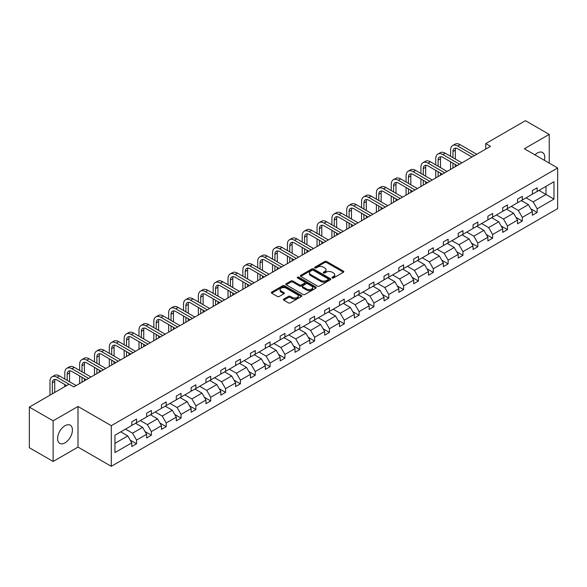 <?xml version="1.0" encoding="UTF-8"?>
<svg xmlns="http://www.w3.org/2000/svg" width="587" height="587" viewBox="0 0 587 587"><rect width="100%" height="100%" fill="white"/><g stroke="black" fill="none" stroke-linecap="round" stroke-linejoin="round"><path stroke-width="0.88" d="M332.213 277.959A0.925 0.536 0 0 0 333.519 277.959L343.439 272.236A1.321 0.763 0 0 0 343.828 271.693A1.321 0.763 0 0 0 343.439 271.157L326.636 261.457A1.321 0.763 0 0 0 324.765 261.457L314.852 267.18A0.925 0.536 0 0 0 314.581 267.562A0.925 0.536 0 0 0 314.852 267.936A0.925 0.536 0 0 0 316.158 267.936L317.442 267.195A4.226 2.436 0 0 1 323.415 267.195L324.816 268.002A4.226 2.436 0 0 1 326.049 269.727A4.226 2.436 0 0 1 324.816 271.451L323.532 272.192A0.925 0.536 0 0 0 323.261 272.573A0.925 0.536 0 0 0 323.532 272.948A0.925 0.536 0 0 0 324.838 272.948L326.123 272.207A4.226 2.436 0 0 1 332.095 272.207L333.497 273.014A4.226 2.436 0 0 1 334.737 274.738A4.226 2.436 0 0 1 333.497 276.462L332.213 277.211A0.925 0.536 0 0 0 331.941 277.585A0.925 0.536 0 0 0 332.213 277.959L332.213 277.211M65.018 442.847A10.493 6.061 120 0 0 71.871 433.602A10.493 6.061 120 0 0 70.264 425.193A10.493 6.061 120 0 0 65.018 425.714A10.493 6.061 120 0 0 58.164 434.96A10.493 6.061 120 0 0 59.771 443.368A10.493 6.061 120 0 0 65.018 442.847M544.362 160.31A10.493 6.061 120 0 0 542.586 152.503A10.493 6.061 120 0 0 537.347 153.024A10.493 6.061 120 0 0 534.94 154.873M283.785 299.077A1.321 0.763 0 0 0 283.396 299.619A1.321 0.763 0 0 0 283.785 300.155L288.496 302.877A1.321 0.763 0 0 0 290.367 302.877L301.38 296.516A1.321 0.763 0 0 0 301.769 295.98A1.321 0.763 0 0 0 301.38 295.437L284.578 285.737A1.321 0.763 0 0 0 282.707 285.737L271.693 292.099A1.321 0.763 0 0 0 271.304 292.634A1.321 0.763 0 0 0 271.693 293.177L277.387 296.464A1.321 0.763 0 0 0 279.258 296.464L283.969 293.742A1.321 0.763 0 0 0 284.357 293.199A1.321 0.763 0 0 0 283.969 292.664L281.144 291.035A3.529 2.04 0 0 1 280.109 289.589A3.529 2.04 0 0 1 282.296 287.703A3.529 2.04 0 0 1 286.14 288.151L297.205 294.535A3.529 2.04 0 0 1 298.24 295.98A3.529 2.04 0 0 1 296.061 297.858A3.529 2.04 0 0 1 292.209 297.418L290.367 296.354A1.321 0.763 0 0 0 288.496 296.354L283.785 299.077L283.785 300.155M77.998 406.468L53.131 420.828L29.35 407.099L29.35 447.734L53.131 461.463L77.998 447.103L111.288 466.32L111.288 425.685L77.998 406.468L77.998 447.103M549.234 163.127L549.234 134.401L524.36 148.768L557.65 167.985L111.288 425.685M549.234 134.401L525.453 120.68L485.743 143.602L485.743 149.091M29.35 407.099L69.061 384.177L73.815 386.921L490.505 146.346L485.743 143.602M317.53 286.111A1.321 0.763 0 0 0 319.401 286.111L330.415 279.757A1.321 0.763 0 0 0 330.804 279.214A1.321 0.763 0 0 0 330.415 278.678L313.612 268.971A1.321 0.763 0 0 0 311.741 268.971L300.727 275.332A1.321 0.763 0 0 0 300.339 275.875A1.321 0.763 0 0 0 300.727 276.411L317.53 286.111M297.873 278.165A0.925 0.536 0 0 1 298.812 278.289L298.812 277.196L315.901 287.058A1.321 0.763 0 0 1 316.283 287.593A1.321 0.763 0 0 1 315.901 288.136L304.88 294.498A1.321 0.763 0 0 1 303.017 294.498L286.214 284.79L286.214 283.719A1.321 0.763 0 0 0 285.825 284.255A1.321 0.763 0 0 0 286.214 284.79M286.214 283.719L290.925 280.997A1.321 0.763 0 0 1 292.796 280.997L299.605 284.93A1.321 0.763 0 0 0 301.476 284.93L304.602 283.125A1.321 0.763 0 0 0 304.991 282.582A1.321 0.763 0 0 0 304.602 282.046L297.506 277.952A0.925 0.536 0 0 1 297.235 277.57A0.925 0.536 0 0 1 297.807 277.079A0.925 0.536 0 0 1 298.812 277.196M53.131 420.828L53.131 461.463M114.949 435.216L131.789 425.494L131.789 421.818L136.544 419.074L136.544 422.75L146.625 416.931L146.625 413.248L151.38 410.504L151.38 414.187L161.462 408.361L161.462 404.685L166.216 401.941L166.216 405.617L176.298 399.798L176.298 396.115L181.053 393.371L181.053 397.054L191.135 391.228L191.135 387.552L195.889 384.808L195.889 388.484L205.971 382.665L205.971 378.982L210.726 376.238L210.726 379.921L220.807 374.095L220.807 370.419L225.569 367.675L225.569 371.351L235.651 365.532L235.651 361.849L240.406 359.105L240.406 362.788L250.488 356.962L250.488 353.286L255.242 350.542L255.242 354.218L265.324 348.399L265.324 344.716L270.079 341.972L270.079 345.655L280.16 339.829L280.16 336.153L284.915 333.409L284.915 337.085L294.997 331.266L294.997 327.59L299.752 324.838L299.752 328.522L309.833 322.696L309.833 319.02L314.588 316.276L314.588 319.952L324.67 314.133L324.67 310.457L329.432 307.705L329.432 311.389L339.513 305.57L339.513 301.887L344.268 299.143L344.268 302.819L354.35 297L354.35 293.324L359.105 290.572L359.105 294.256L369.186 288.437L369.186 284.754L373.941 282.009L373.941 285.686L384.023 279.867L384.023 276.191L388.777 273.447L388.777 277.123L398.859 271.304L398.859 267.621L403.614 264.876L403.614 268.553L413.696 262.734L413.696 259.058L418.45 256.314L418.45 259.99L428.532 254.171L428.532 250.488L433.294 247.743L433.294 251.427L443.376 245.601L443.376 241.925L448.13 239.18L448.13 242.857L458.212 237.038L458.212 233.355L462.967 230.61L462.967 234.294L473.049 228.468L473.049 224.792L477.803 222.047L477.803 225.724L487.885 219.905L487.885 216.221L492.64 213.477L492.64 217.161L502.721 211.335L502.721 207.659L507.476 204.914L507.476 208.59L517.558 202.772L517.558 199.088L522.313 196.344L522.313 200.028L532.394 194.202L532.394 190.526L537.156 187.781L537.156 191.457L553.989 181.743L553.989 199.088L537.156 208.811L537.156 212.494L532.394 215.238L532.394 211.555L522.313 217.381L522.313 221.057L517.558 223.801L517.558 220.125L507.476 225.944L507.476 229.62L502.721 232.371L502.721 228.688L492.64 234.514L492.64 238.19L487.885 240.934L487.885 237.258L477.803 243.077L477.803 246.753L473.049 249.504L473.049 245.821L462.967 251.64L462.967 255.323L458.212 258.067L458.212 254.391L448.13 260.21L448.13 263.886L443.376 266.637L443.376 262.954L433.294 268.773L433.294 272.456L428.532 275.2L428.532 271.524L418.45 277.343L418.45 281.019L413.696 283.77L413.696 280.087L403.614 285.906L403.614 289.589L398.859 292.333L398.859 288.657L388.777 294.476L388.777 298.152L384.023 300.896L384.023 297.22L373.941 303.039L373.941 306.722L369.186 309.466L369.186 305.79L359.105 311.609L359.105 315.285L354.35 318.029L354.35 314.353L344.268 320.172L344.268 323.855L339.513 326.599L339.513 322.916L329.432 328.742L329.432 332.418L324.67 335.162L324.67 331.486L314.588 337.305L314.588 340.988L309.833 343.733L309.833 340.049L299.752 345.875L299.752 349.551L294.997 352.295L294.997 348.619L284.915 354.438L284.915 358.121L280.16 360.866L280.16 357.182L270.079 363.008L270.079 366.684L265.324 369.428L265.324 365.752L255.242 371.571L255.242 375.254L250.488 377.999L250.488 374.315L240.406 380.141L240.406 383.817L235.651 386.562L235.651 382.885L225.569 388.704L225.569 392.38L220.807 395.132L220.807 391.448L210.726 397.274L210.726 400.95L205.971 403.695L205.971 400.018L195.889 405.837L195.889 409.513L191.135 412.265L191.135 408.581L181.053 414.4L181.053 418.083L176.298 420.828L176.298 417.152L166.216 422.97L166.216 426.646L161.462 429.398L161.462 425.714L151.38 431.533L151.38 435.216L146.625 437.961L146.625 434.285L136.544 440.103L136.544 443.779L131.789 446.531L131.789 442.847L114.949 452.57L114.949 435.216M111.288 466.32L557.65 208.62L557.65 167.985M135.59 423.3L142.626 427.365L132.545 433.184L125.508 429.119M132.545 433.184L136.544 440.103M142.626 427.365L146.625 434.285M131.789 424.614L132.545 425.054L136.544 422.75M150.426 414.73L157.463 418.795L147.381 424.614L140.344 420.556M147.381 424.614L151.38 431.533M157.463 418.795L161.462 425.714M146.625 416.051L147.381 416.491L151.38 414.187M165.263 406.167L172.307 410.232L162.225 416.051L155.181 411.986M162.225 416.051L166.216 422.97M172.307 410.232L176.298 417.152M161.462 407.488L162.225 407.921L166.216 405.617M180.099 397.597L187.143 401.662L177.061 407.488L170.017 403.423M177.061 407.488L181.053 414.4M187.143 401.662L191.135 408.581M176.298 398.918L177.061 399.358L181.053 397.054M194.943 389.034L201.979 393.099L191.898 398.918L184.861 394.853M191.898 398.918L195.889 405.837M201.979 393.099L205.971 400.018M191.135 390.355L191.898 390.788L195.889 388.484M209.779 380.464L216.816 384.529L206.734 390.355L199.697 386.29M206.734 390.355L210.726 397.274M216.816 384.529L220.807 391.448M205.971 381.785L206.734 382.225L210.726 379.921M224.616 371.901L231.652 375.966L221.57 381.785L214.534 377.72M221.57 381.785L225.569 388.704M231.652 375.966L235.651 382.885M220.807 373.222L221.57 373.655L225.569 371.351M239.452 363.338L246.489 367.396L236.407 373.222L229.37 369.157M236.407 373.222L240.406 380.141M246.489 367.396L250.488 374.315M235.651 364.652L236.407 365.092L240.406 362.788M254.288 354.768L261.325 358.833L251.243 364.652L244.207 360.587M251.243 364.652L255.242 371.571M261.325 358.833L265.324 365.752M250.488 356.089L251.243 356.529L255.242 354.218M269.125 346.205L276.169 350.263L266.087 356.089L259.043 352.024M266.087 356.089L270.079 363.008M276.169 350.263L280.16 357.182M265.324 347.519L266.087 347.959L270.079 345.655M283.961 337.635L291.005 341.7L280.924 347.519L273.88 343.454M280.924 347.519L284.915 354.438M291.005 341.7L294.997 348.619M280.16 338.956L280.924 339.396L284.915 337.085M298.805 329.072L305.842 333.13L295.76 338.956L288.723 334.891M295.76 338.956L299.752 345.875M305.842 333.13L309.833 340.049M294.997 330.386L295.76 330.826L299.752 328.522M313.641 320.502L320.678 324.567L310.596 330.386L303.56 326.321M310.596 330.386L314.588 337.305M320.678 324.567L324.67 331.486M309.833 321.823L310.596 322.263L314.588 319.952M328.478 311.939L335.515 315.997L325.433 321.823L318.396 317.758M325.433 321.823L329.432 328.742M335.515 315.997L339.513 322.916M324.67 313.253L325.433 313.693L329.432 311.389M343.314 303.369L350.351 307.434L340.269 313.253L333.233 309.188M340.269 313.253L344.268 320.172M350.351 307.434L354.35 314.353M339.513 304.69L340.269 305.13L344.268 302.819M358.151 294.806L365.187 298.871L355.106 304.69L348.069 300.625M355.106 304.69L359.105 311.609M365.187 298.871L369.186 305.79M354.35 296.119L355.106 296.56L359.105 294.256M372.987 286.236L380.031 290.301L369.949 296.119L362.905 292.062M369.949 296.119L373.941 303.039M380.031 290.301L384.023 297.22M369.186 287.557L369.949 287.997L373.941 285.686M387.831 277.673L394.868 281.738L384.786 287.557L377.742 283.492M384.786 287.557L388.777 294.476M394.868 281.738L398.859 288.657M384.023 278.986L384.786 279.427L388.777 277.123M402.667 269.103L409.704 273.168L399.622 278.986L392.586 274.929M399.622 278.986L403.614 285.906M409.704 273.168L413.696 280.087M398.859 270.424L399.622 270.864L403.614 268.553M417.504 260.54L424.54 264.605L414.459 270.424L407.422 266.359M414.459 270.424L418.45 277.343M424.54 264.605L428.532 271.524M413.696 261.853L414.459 262.294L418.45 259.99M432.34 251.97L439.377 256.035L429.295 261.853L422.258 257.796M429.295 261.853L433.294 268.773M439.377 256.035L443.376 262.954M428.532 253.291L429.295 253.731L433.294 251.427M447.177 243.407L454.213 247.472L444.132 253.291L437.095 249.226M444.132 253.291L448.13 260.21M454.213 247.472L458.212 254.391M443.376 244.72L444.132 245.161L448.13 242.857M462.013 234.837L469.05 238.902L458.968 244.728L451.931 240.663M458.968 244.728L462.967 251.64M469.05 238.902L473.049 245.821M458.212 236.157L458.968 236.598L462.967 234.294M476.849 226.274L483.893 230.339L473.812 236.157L466.768 232.092M473.812 236.157L477.803 243.077M483.893 230.339L487.885 237.258M473.049 227.595L473.812 228.027L477.803 225.724M491.693 217.704L498.73 221.769L488.648 227.595L481.604 223.53M488.648 227.595L492.64 234.514M498.73 221.769L502.721 228.688M487.885 219.024L488.648 219.465L492.64 217.161M506.53 209.141L513.566 213.206L503.485 219.024L496.448 214.959M503.485 219.024L507.476 225.944M513.566 213.206L517.558 220.125M502.721 210.462L503.485 210.894L507.476 208.59M521.366 200.578L528.403 204.636L518.321 210.462L511.284 206.397M518.321 210.462L522.313 217.381M528.403 204.636L532.394 211.555M517.558 201.891L518.321 202.332L522.313 200.028M538.961 190.415L545.998 194.48L533.157 201.891L526.121 197.826M533.157 201.891L537.156 208.811M553.989 199.088L545.998 194.48L545.998 186.35L553.989 181.743M532.394 193.328L533.157 193.769L537.156 191.457M114.949 443.339L127.79 435.928L120.753 431.863M127.79 435.928L131.789 442.847M530.831 208.84L537.156 212.494M515.988 217.403L522.313 221.057M501.151 225.973L507.476 229.62M486.315 234.536L492.64 238.19M471.478 243.106L477.803 246.753M456.642 251.669L462.967 255.323M441.806 260.239L448.13 263.886M426.969 268.802L433.294 272.456M412.125 277.372L418.45 281.019M397.289 285.935L403.614 289.589M382.453 294.505L388.777 298.152M367.616 303.068L373.941 306.722M352.78 311.638L359.105 315.285M337.943 320.201L344.268 323.855M323.107 328.771L329.432 332.418M308.263 337.334L314.588 340.988M293.427 345.897L299.752 349.551M278.59 354.467L284.915 358.121M263.754 363.03L270.079 366.684M248.917 371.6L255.242 375.254M234.081 380.163L240.406 383.817M219.245 388.733L225.569 392.38M204.401 397.296L210.726 400.95M189.564 405.866L195.889 409.513M174.728 414.429L181.053 418.083M159.891 423L166.216 426.646M145.055 431.562L151.38 435.216M130.219 440.133L136.544 443.779M332.58 278.091L333.497 277.563A4.226 2.436 0 0 0 334.737 275.839L334.737 274.738M326.049 269.727L326.049 270.827A4.226 2.436 0 0 1 324.816 272.551L323.899 273.08M343.424 272.243L326.636 262.55A1.321 0.763 0 0 0 324.765 262.55L315.219 268.068M330.4 279.764L313.612 270.071A1.321 0.763 0 0 0 311.741 270.071L300.749 276.426M328.082 279.595A0.925 0.536 0 0 0 328.353 279.214A0.925 0.536 0 0 0 328.082 278.84L313.333 270.321A0.925 0.536 0 0 0 312.027 270.321L310.67 271.106A4.226 2.436 0 0 0 309.437 272.83A4.226 2.436 0 0 0 310.67 274.555L320.751 280.373A4.226 2.436 0 0 0 326.732 280.373L328.082 279.595L328.082 280.689A0.925 0.536 0 0 0 328.353 280.315L328.353 279.214M309.437 272.83L309.437 273.924A4.226 2.436 0 0 0 310.67 275.648L310.67 274.555M328.082 280.689L326.732 281.474A4.226 2.436 0 0 1 320.751 281.474L310.67 275.648M286.229 284.805L290.925 282.09L290.925 280.997M304.991 282.582L304.991 283.682A1.321 0.763 0 0 1 304.602 284.218L301.476 286.023A1.321 0.763 0 0 1 299.605 286.023L292.796 282.09A1.321 0.763 0 0 0 290.925 282.09M298.812 278.289L315.879 288.144M306.678 289.009A3.529 2.04 0 0 0 310.53 289.45A3.529 2.04 0 0 0 312.71 287.571A3.529 2.04 0 0 0 311.675 286.126L307.779 283.881A1.321 0.763 0 0 0 305.908 283.881L302.782 285.686A1.321 0.763 0 0 0 302.393 286.221A1.321 0.763 0 0 0 302.782 286.764L306.678 289.009L306.678 290.11A3.529 2.04 0 0 0 310.53 290.55A3.529 2.04 0 0 0 312.71 288.665L312.71 287.571M302.393 286.221L302.393 287.322A1.321 0.763 0 0 0 302.782 287.857L302.782 286.764M306.678 290.11L302.782 287.857M298.24 295.98L298.24 297.073A3.529 2.04 0 0 1 296.061 298.959A3.529 2.04 0 0 1 292.209 298.519L290.367 297.455A1.321 0.763 0 0 0 288.496 297.455L283.8 300.162M280.109 289.589L280.109 290.69A3.529 2.04 0 0 0 281.144 292.128L281.144 291.035M283.969 292.664L283.969 293.742L281.144 292.128M301.366 296.53L284.578 286.838A1.321 0.763 0 0 0 282.707 286.838L271.708 293.184L271.693 292.099M450.581 156.303L450.581 150.155A10.089 5.826 60 0 1 452.672 145.532L455.05 144.16A10.089 5.826 60 0 1 460.091 144.659L476.754 154.286M452.672 145.532A10.089 5.826 60 0 1 457.713 146.038L474.377 155.658M471.999 157.03L457.713 148.782A6.728 3.882 -120 0 0 454.353 148.445A6.728 3.882 -120 0 0 452.959 151.527L452.959 157.676M455.761 148.137A6.728 3.882 -120 0 0 455.336 150.155L455.336 159.048M452.959 163.171L452.959 168.021M455.336 164.543L455.336 166.649M450.581 169.394L450.581 161.792M435.745 164.874L435.745 158.717A10.089 5.826 60 0 1 437.836 154.102L440.213 152.73A10.089 5.826 60 0 1 445.254 153.229L461.918 162.848M437.836 154.102A10.089 5.826 60 0 1 442.877 154.601L459.54 164.221M457.163 165.593L442.877 157.345A6.728 3.882 -120 0 0 439.516 157.015A6.728 3.882 -120 0 0 438.122 160.09L438.122 166.246M440.925 156.707A6.728 3.882 -120 0 0 440.499 158.717L440.499 167.618M438.122 171.734L438.122 176.592M440.499 173.106L440.499 175.212M435.745 177.964L435.745 170.362M420.908 173.436L420.908 167.288A10.089 5.826 60 0 1 423 162.665L425.377 161.293A10.089 5.826 60 0 1 430.418 161.792L447.081 171.419M423 162.665A10.089 5.826 60 0 1 428.04 163.171L444.704 172.791M442.327 174.163L428.04 165.916A6.728 3.882 -120 0 0 424.68 165.578A6.728 3.882 -120 0 0 423.286 168.66L423.286 174.809M426.081 165.27A6.728 3.882 -120 0 0 425.663 167.288L425.663 176.181M423.286 180.297L423.286 185.154M425.663 181.677L425.663 183.782M420.908 186.527L420.908 178.925M406.072 181.999L406.072 175.851A10.089 5.826 60 0 1 408.156 171.235L410.54 169.863A10.089 5.826 60 0 1 415.581 170.362L432.245 179.982M408.156 171.235A10.089 5.826 60 0 1 413.204 171.734L429.867 181.354M427.49 182.726L413.204 174.478A6.728 3.882 -120 0 0 409.843 174.148A6.728 3.882 -120 0 0 408.449 177.223L408.449 183.379M411.245 173.84A6.728 3.882 -120 0 0 410.827 175.851L410.827 184.751M408.449 188.867L408.449 193.725M410.827 190.239L410.827 192.345M406.072 195.097L406.072 187.495M391.236 190.57L391.236 184.421A10.089 5.826 60 0 1 393.319 179.798L395.697 178.426A10.089 5.826 60 0 1 400.745 178.925L417.408 188.552M393.319 179.798A10.089 5.826 60 0 1 398.368 180.297L415.031 189.924M412.654 191.296L398.368 183.049A6.728 3.882 -120 0 0 395 182.711A6.728 3.882 -120 0 0 393.613 185.793L393.613 191.942M396.408 182.403A6.728 3.882 -120 0 0 395.99 184.421L395.99 193.314M393.613 197.43L393.613 202.288M395.99 198.81L395.99 200.915M391.236 203.66L391.236 196.058M376.392 199.132L376.392 192.984A10.089 5.826 60 0 1 378.483 188.368L380.86 186.996A10.089 5.826 60 0 1 385.908 187.495L402.572 197.115M378.483 188.368A10.089 5.826 60 0 1 383.531 188.867L400.195 198.487M397.817 199.859L383.531 191.611A6.728 3.882 -120 0 0 380.163 191.281A6.728 3.882 -120 0 0 378.769 194.356L378.769 200.512M381.572 190.966A6.728 3.882 -120 0 0 381.154 192.984L381.154 201.884M378.769 206L378.769 210.85M381.154 207.372L381.154 209.478M376.392 212.23L376.392 204.628M361.555 207.703L361.555 201.554A10.089 5.826 60 0 1 363.647 196.931L366.024 195.559A10.089 5.826 60 0 1 371.072 196.058L387.736 205.677M363.647 196.931A10.089 5.826 60 0 1 368.687 197.43L385.351 207.057M382.973 208.429L368.687 200.182A6.728 3.882 -120 0 0 365.327 199.844A6.728 3.882 -120 0 0 363.933 202.926L363.933 209.075M366.736 199.536A6.728 3.882 -120 0 0 366.31 201.554L366.31 210.447M363.933 214.563L363.933 219.421M366.31 215.935L366.31 218.048M361.555 220.793L361.555 213.191M346.719 216.265L346.719 210.117A10.089 5.826 60 0 1 348.81 205.501L351.187 204.129A10.089 5.826 60 0 1 356.228 204.628L372.892 214.248M348.81 205.501A10.089 5.826 60 0 1 353.851 206L370.514 215.62M368.137 216.992L353.851 208.745A6.728 3.882 -120 0 0 350.49 208.414A6.728 3.882 -120 0 0 349.096 211.489L349.096 217.638M351.899 208.099A6.728 3.882 -120 0 0 351.474 210.117L351.474 219.017M349.096 223.133L349.096 227.983M351.474 224.505L351.474 226.611M346.719 229.356L346.719 221.761M331.882 224.836L331.882 218.687A10.089 5.826 60 0 1 333.974 214.064L336.351 212.692A10.089 5.826 60 0 1 341.392 213.191L358.055 222.811M333.974 214.064A10.089 5.826 60 0 1 339.015 214.563L355.678 224.19M353.301 225.562L339.015 217.315A6.728 3.882 -120 0 0 335.654 216.977A6.728 3.882 -120 0 0 334.26 220.059L334.26 226.208M337.063 216.669A6.728 3.882 -120 0 0 336.637 218.687L336.637 227.58M334.26 231.696L334.26 236.554M336.637 233.068L336.637 235.182M331.882 237.926L331.882 230.324M317.046 233.399L317.046 227.25A10.089 5.826 60 0 1 319.137 222.634L321.515 221.262A10.089 5.826 60 0 1 326.555 221.761L343.219 231.381M319.137 222.634A10.089 5.826 60 0 1 324.178 223.133L340.842 232.753M338.464 234.125L324.178 225.878A6.728 3.882 -120 0 0 320.818 225.547A6.728 3.882 -120 0 0 319.423 228.622L319.423 234.771M322.219 225.232A6.728 3.882 -120 0 0 321.801 227.25L321.801 236.15M319.423 240.266L319.423 245.117M321.801 241.639L321.801 243.744M317.046 246.489L317.046 238.894M302.21 241.969L302.21 235.82A10.089 5.826 60 0 1 304.293 231.197L306.678 229.825A10.089 5.826 60 0 1 311.719 230.324L328.382 239.944M304.293 231.197A10.089 5.826 60 0 1 309.342 231.696L326.005 241.316M323.628 242.695L309.342 234.448A6.728 3.882 -120 0 0 305.981 234.11A6.728 3.882 -120 0 0 304.587 237.192L304.587 243.341M307.383 233.802A6.728 3.882 -120 0 0 306.964 235.82L306.964 244.713M304.587 248.829L304.587 253.687M306.964 250.201L306.964 252.315M302.21 255.059L302.21 247.457M287.373 250.532L287.373 244.383A10.089 5.826 60 0 1 289.457 239.767L291.834 238.395A10.089 5.826 60 0 1 296.883 238.894L313.546 248.514M289.457 239.767A10.089 5.826 60 0 1 294.505 240.266L311.169 249.886M308.791 251.258L294.505 243.011A6.728 3.882 -120 0 0 291.137 242.68A6.728 3.882 -120 0 0 289.751 245.755L289.751 251.904M292.546 242.365A6.728 3.882 -120 0 0 292.128 244.383L292.128 253.276M289.751 257.399L289.751 262.25M292.128 258.772L292.128 260.877M287.373 263.622L287.373 256.027M272.529 259.102L272.529 252.953A10.089 5.826 60 0 1 274.621 248.33L276.998 246.958A10.089 5.826 60 0 1 282.046 247.457L298.71 257.077M274.621 248.33A10.089 5.826 60 0 1 279.669 248.829L296.332 258.449M293.955 259.828L279.669 251.574A6.728 3.882 -120 0 0 276.301 251.243A6.728 3.882 -120 0 0 274.907 254.325L274.907 260.474M277.71 250.935A6.728 3.882 -120 0 0 277.291 252.953L277.291 261.846M274.907 265.962L274.907 270.82M277.291 267.334L277.291 269.448M272.529 272.192L272.529 264.59M257.693 267.665L257.693 261.516A10.089 5.826 60 0 1 259.784 256.901L262.162 255.528A10.089 5.826 60 0 1 267.21 256.027L283.873 265.647M259.784 256.901A10.089 5.826 60 0 1 264.825 257.399L281.489 267.019M279.111 268.391L264.825 260.144A6.728 3.882 -120 0 0 261.464 259.814A6.728 3.882 -120 0 0 260.07 262.888L260.07 269.037M262.873 259.498A6.728 3.882 -120 0 0 262.448 261.516L262.448 270.409M260.07 274.533L260.07 279.383M262.448 275.905L262.448 278.011M257.693 280.755L257.693 273.16M242.857 276.235L242.857 270.086A10.089 5.826 60 0 1 244.948 265.463L247.325 264.091A10.089 5.826 60 0 1 252.366 264.59L269.029 274.21M244.948 265.463A10.089 5.826 60 0 1 249.989 265.962L266.652 275.582M264.275 276.954L249.989 268.707A6.728 3.882 -120 0 0 246.628 268.376A6.728 3.882 -120 0 0 245.234 271.458L245.234 277.607M248.037 268.068A6.728 3.882 -120 0 0 247.611 270.086L247.611 278.979M245.234 283.095L245.234 287.953M247.611 284.468L247.611 286.581M242.857 289.325L242.857 281.723M228.02 284.798L228.02 278.649A10.089 5.826 60 0 1 230.111 274.034L232.489 272.662A10.089 5.826 60 0 1 237.53 273.16L254.193 282.78M230.111 274.034A10.089 5.826 60 0 1 235.152 274.533L251.816 284.152M249.438 285.524L235.152 277.277A6.728 3.882 -120 0 0 231.792 276.939A6.728 3.882 -120 0 0 230.398 280.021L230.398 286.17M233.2 276.631A6.728 3.882 -120 0 0 232.775 278.649L232.775 287.542M230.398 291.666L230.398 296.516M232.775 293.038L232.775 295.144M228.02 297.888L228.02 290.294M213.184 293.368L213.184 287.212A10.089 5.826 60 0 1 215.275 282.596L217.652 281.224A10.089 5.826 60 0 1 222.693 281.723L239.357 291.343M215.275 282.596A10.089 5.826 60 0 1 220.316 283.095L236.979 292.715M234.602 294.087L220.316 285.84A6.728 3.882 -120 0 0 216.955 285.509A6.728 3.882 -120 0 0 215.561 288.591L215.561 294.74M218.357 285.201A6.728 3.882 -120 0 0 217.938 287.212L217.938 296.112M215.561 300.228L215.561 305.086M217.938 301.601L217.938 303.714M213.184 306.458L213.184 298.856M198.347 301.931L198.347 295.782A10.089 5.826 60 0 1 200.431 291.167L202.816 289.787A10.089 5.826 60 0 1 207.857 290.294L224.52 299.913M200.431 291.167A10.089 5.826 60 0 1 205.479 291.666L222.143 301.285M219.765 302.657L205.479 294.41A6.728 3.882 -120 0 0 202.119 294.072A6.728 3.882 -120 0 0 200.725 297.154L200.725 303.303M203.52 293.764A6.728 3.882 -120 0 0 203.102 295.782L203.102 304.675M200.725 308.799L200.725 313.649M203.102 310.171L203.102 312.277M198.347 315.021L198.347 307.427M183.511 310.501L183.511 304.345A10.089 5.826 60 0 1 185.595 299.73L187.972 298.357A10.089 5.826 60 0 1 193.02 298.856L209.684 308.476M185.595 299.73A10.089 5.826 60 0 1 190.643 300.228L207.306 309.848M204.929 311.22L190.643 302.973A6.728 3.882 -120 0 0 187.275 302.643A6.728 3.882 -120 0 0 185.888 305.724L185.888 311.873M188.684 302.334A6.728 3.882 -120 0 0 188.266 304.345L188.266 313.245M185.888 317.362L185.888 322.219M188.266 318.734L188.266 320.847M183.511 323.591L183.511 315.989M168.667 319.064L168.667 312.915A10.089 5.826 60 0 1 170.758 308.292L173.136 306.92A10.089 5.826 60 0 1 178.184 307.419L194.847 317.046M170.758 308.292A10.089 5.826 60 0 1 175.806 308.799L192.47 318.418M190.093 319.79L175.806 311.543A6.728 3.882 -120 0 0 172.439 311.205A6.728 3.882 -120 0 0 171.044 314.287L171.044 320.436M173.847 310.897A6.728 3.882 -120 0 0 173.429 312.915L173.429 321.808M171.044 325.932L171.044 330.782M173.429 327.304L173.429 329.41M168.667 332.154L168.667 324.552M153.831 327.634L153.831 321.478A10.089 5.826 60 0 1 155.922 316.863L158.299 315.49A10.089 5.826 60 0 1 163.347 315.989L180.011 325.609M155.922 316.863A10.089 5.826 60 0 1 160.963 317.362L177.626 326.981M175.249 328.353L160.963 320.106A6.728 3.882 -120 0 0 157.602 319.776A6.728 3.882 -120 0 0 156.208 322.85L156.208 329.006M159.011 319.467A6.728 3.882 -120 0 0 158.585 321.478L158.585 330.378M156.208 334.495L156.208 339.352M158.585 335.867L158.585 337.973M153.831 340.724L153.831 333.123M138.994 336.197L138.994 330.048A10.089 5.826 60 0 1 141.085 325.425L143.463 324.053A10.089 5.826 60 0 1 148.504 324.552L165.167 334.179M141.085 325.425A10.089 5.826 60 0 1 146.126 325.932L162.79 335.551M160.412 336.923L146.126 328.676A6.728 3.882 -120 0 0 142.766 328.338A6.728 3.882 -120 0 0 141.372 331.42L141.372 337.569M144.175 328.03A6.728 3.882 -120 0 0 143.749 330.048L143.749 338.941M141.372 343.057L141.372 347.915M143.749 344.437L143.749 346.543M138.994 349.287L138.994 341.685M124.158 344.76L124.158 338.611A10.089 5.826 60 0 1 126.249 333.996L128.626 332.624A10.089 5.826 60 0 1 133.667 333.123L150.331 342.742M126.249 333.996A10.089 5.826 60 0 1 131.29 334.495L147.953 344.114M145.576 345.486L131.29 337.239A6.728 3.882 -120 0 0 127.929 336.909A6.728 3.882 -120 0 0 126.535 339.983L126.535 346.139M129.338 336.6A6.728 3.882 -120 0 0 128.913 338.611L128.913 347.511M126.535 351.628L126.535 356.485M128.913 353L128.913 355.106M124.158 357.857L124.158 350.256M109.321 353.33L109.321 347.181A10.089 5.826 60 0 1 111.413 342.559L113.79 341.186A10.089 5.826 60 0 1 118.831 341.685L135.494 351.312M111.413 342.559A10.089 5.826 60 0 1 116.453 343.057L133.117 352.684M130.74 354.056L116.453 345.809A6.728 3.882 -120 0 0 113.093 345.472A6.728 3.882 -120 0 0 111.699 348.553L111.699 354.702M114.494 345.163A6.728 3.882 -120 0 0 114.076 347.181L114.076 356.074M111.699 360.191L111.699 365.048M114.076 361.57L114.076 363.676M109.321 366.42L109.321 358.818M94.485 361.893L94.485 355.744A10.089 5.826 60 0 1 96.569 351.129L98.954 349.757A10.089 5.826 60 0 1 103.994 350.256L120.658 359.875M96.569 351.129A10.089 5.826 60 0 1 101.617 351.628L118.28 361.247M115.903 362.619L101.617 354.372A6.728 3.882 -120 0 0 98.256 354.042A6.728 3.882 -120 0 0 96.862 357.116L96.862 363.272M99.658 353.726A6.728 3.882 -120 0 0 99.24 355.744L99.24 364.644M96.862 368.761L96.862 373.611M99.24 370.133L99.24 372.239M94.485 374.99L94.485 367.389M79.649 370.463L79.649 364.314A10.089 5.826 60 0 1 81.732 359.692L84.11 358.319A10.089 5.826 60 0 1 89.158 358.818L105.821 368.438M81.732 359.692A10.089 5.826 60 0 1 86.781 360.191L103.444 369.817M101.067 371.189L86.781 362.942A6.728 3.882 -120 0 0 83.413 362.605A6.728 3.882 -120 0 0 82.026 365.686L82.026 371.835M84.822 362.296A6.728 3.882 -120 0 0 84.403 364.314L84.403 373.207M82.026 377.324L82.026 382.181M84.403 378.696L84.403 380.809M79.649 383.553L79.649 375.951M64.805 379.026L64.805 372.877A10.089 5.826 60 0 1 66.896 368.262L69.273 366.89A10.089 5.826 60 0 1 74.322 367.389L90.985 377.008M66.896 368.262A10.089 5.826 60 0 1 71.944 368.761L88.608 378.38M86.23 379.752L71.944 371.505A6.728 3.882 -120 0 0 68.576 371.175A6.728 3.882 -120 0 0 67.182 374.249L67.182 380.398M69.985 370.859A6.728 3.882 -120 0 0 69.567 372.877L69.567 381.777M64.805 386.628L64.805 384.522M49.968 395.198L49.968 381.447A10.089 5.826 60 0 1 52.06 376.825L54.437 375.453A10.089 5.826 60 0 1 59.485 375.951L76.149 385.571M52.06 376.825A10.089 5.826 60 0 1 57.1 377.324L69.009 384.199M66.632 385.571L57.1 380.075A6.728 3.882 -120 0 0 53.74 379.738A6.728 3.882 -120 0 0 52.346 382.819L52.346 393.826M55.149 379.429A6.728 3.882 -120 0 0 54.723 381.447L54.723 392.446M333.497 277.563L333.497 276.462M323.532 272.948L323.532 272.192M324.816 272.551L324.816 271.451M314.852 267.936L314.852 267.18M324.765 262.55L324.765 261.457M326.636 262.55L326.636 261.457M343.439 272.236L343.439 271.157M300.727 276.411L300.727 275.332M311.741 270.071L311.741 268.971M313.612 270.071L313.612 268.971M330.415 279.757L330.415 278.678M320.751 281.474L320.751 280.373M326.732 281.474L326.732 280.373M292.796 282.09L292.796 280.997M299.605 286.023L299.605 284.93M301.476 286.023L301.476 284.93M304.602 284.218L304.602 283.125M315.901 288.136L315.901 287.058M288.496 297.455L288.496 296.354M290.367 297.455L290.367 296.354M292.209 298.519L292.209 297.418M282.707 286.838L282.707 285.737M284.578 286.838L284.578 285.737M301.38 296.516L301.38 295.437M460.091 144.659L457.713 146.038M455.336 150.155L452.959 151.527M445.254 153.229L442.877 154.601M440.499 158.717L438.122 160.09M430.418 161.792L428.04 163.171M425.663 167.288L423.286 168.66M415.581 170.362L413.204 171.734M410.827 175.851L408.449 177.223M400.745 178.925L398.368 180.297M395.99 184.421L393.613 185.793M385.908 187.495L383.531 188.867M381.154 192.984L378.769 194.356M371.072 196.058L368.687 197.43M366.31 201.554L363.933 202.926M356.228 204.628L353.851 206M351.474 210.117L349.096 211.489M341.392 213.191L339.015 214.563M336.637 218.687L334.26 220.059M326.555 221.761L324.178 223.133M321.801 227.25L319.423 228.622M311.719 230.324L309.342 231.696M306.964 235.82L304.587 237.192M296.883 238.894L294.505 240.266M292.128 244.383L289.751 245.755M282.046 247.457L279.669 248.829M277.291 252.953L274.907 254.325M267.21 256.027L264.825 257.399M262.448 261.516L260.07 262.888M252.366 264.59L249.989 265.962M247.611 270.086L245.234 271.458M237.53 273.16L235.152 274.533M232.775 278.649L230.398 280.021M222.693 281.723L220.316 283.095M217.938 287.212L215.561 288.591M207.857 290.294L205.479 291.666M203.102 295.782L200.725 297.154M193.02 298.856L190.643 300.228M188.266 304.345L185.888 305.724M178.184 307.419L175.806 308.799M173.429 312.915L171.044 314.287M163.347 315.989L160.963 317.362M158.585 321.478L156.208 322.85M148.504 324.552L146.126 325.932M143.749 330.048L141.372 331.42M133.667 333.123L131.29 334.495M128.913 338.611L126.535 339.983M118.831 341.685L116.453 343.057M114.076 347.181L111.699 348.553M103.994 350.256L101.617 351.628M99.24 355.744L96.862 357.116M89.158 358.818L86.781 360.191M84.403 364.314L82.026 365.686M74.322 367.389L71.944 368.761M69.567 372.877L67.182 374.249M59.485 375.951L57.1 377.324M54.723 381.447L52.346 382.819"/></g></svg>
